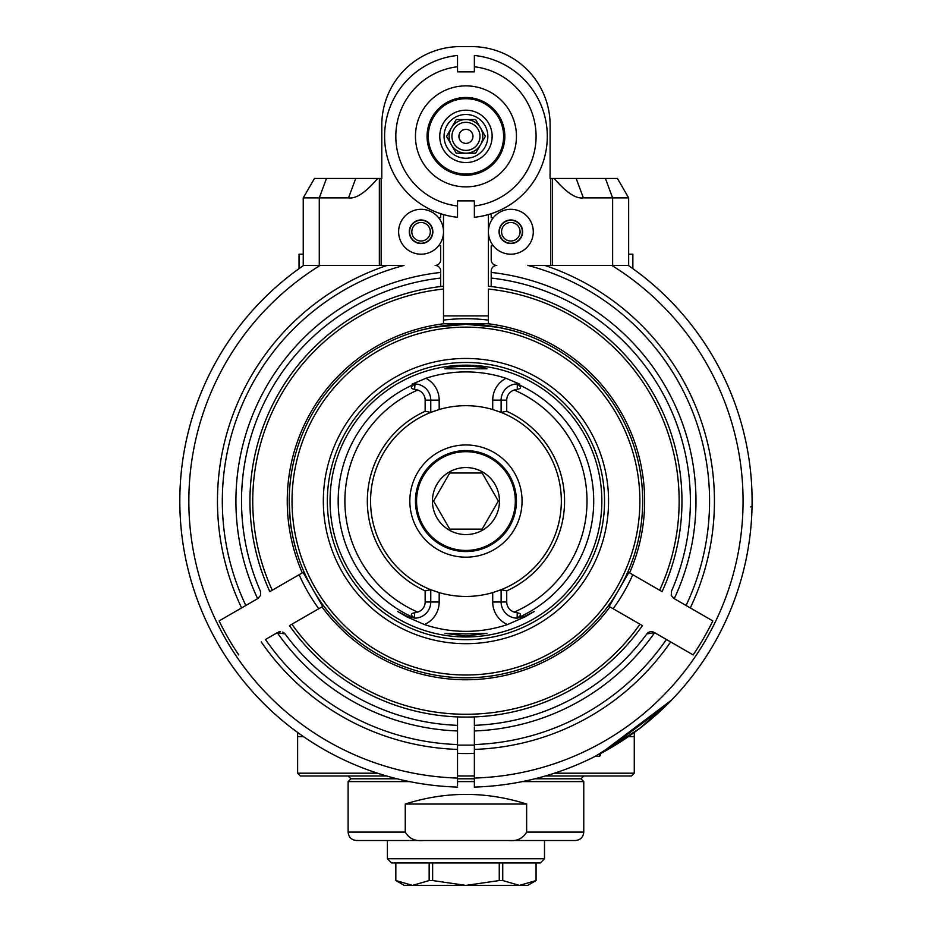 <?xml version="1.0" encoding="UTF-8"?>
<svg xmlns="http://www.w3.org/2000/svg" width="932" height="932" viewBox="0 0 932 932"><rect width="100%" height="100%" fill="white"/><g stroke="black" fill="none" stroke-linecap="round" stroke-linejoin="round"><path stroke-width="1.4" d="M634.273 732.47L634.273 736.711L628.273 736.711L634.273 736.711L634.273 773.187L554.435 773.187M377.46 773.187L297.623 773.187L297.623 736.711L303.622 736.711L297.623 736.711L297.623 732.47M457.53 775.867A274.928 274.928 0 0 0 474.365 775.867M457.53 753.406A252.479 252.479 0 0 0 474.365 753.406M628.657 254.191L632.863 254.191L632.863 268.649M299.032 268.649L299.032 254.191L303.238 254.191M634.273 773.187L631.465 775.995L545.302 775.995M474.365 775.995L457.53 775.995M386.605 775.995L300.43 775.995L297.623 773.187M583.77 775.995L580.974 778.791L583.77 781.598L583.77 832.101L526.638 832.101L526.638 804.048C486.178 791.186 445.717 791.186 405.257 804.048L526.638 804.048M405.257 804.048L405.257 832.101L348.125 832.101L348.125 781.598L350.933 778.791L397.055 778.791M457.53 778.791L474.365 778.791M534.84 778.791L580.974 778.791M348.125 781.598L409.567 781.598M457.53 781.598L474.365 781.598M522.339 781.598L583.77 781.598M583.77 832.101C583.281 837.204 580.473 840.012 575.359 840.513L508.033 840.513C516.631 841.468 522.829 838.66 526.638 832.101M508.033 840.513L356.537 840.513L544.498 840.513L544.498 858.745L387.397 858.745L391.603 862.962L540.292 862.962L544.498 858.745M405.257 832.101C409.066 838.66 415.264 841.468 423.874 840.513M395.82 862.962L395.82 880.542L395.844 862.962M429.151 862.962L429.151 880.542L412.503 885.4L404.232 885.4L395.82 880.542M395.844 880.542L412.503 885.4L465.953 885.4L432.634 880.542L432.634 862.962M432.634 880.542L429.151 880.542M499.261 880.542L502.744 880.542L519.404 885.4L465.953 885.4L499.261 880.542L499.261 862.962M502.744 880.542L502.744 862.962M536.051 862.962L536.051 880.542L519.404 885.4L527.663 885.4L536.086 880.542L536.086 862.962M594.36 756.784L594.569 756.679C616.844 743.631 661.848 708.809 671.704 699.92L672.088 699.524M671.529 700.107L600.604 753.545L639.853 728.3L671.657 699.979L639.853 728.3L605.427 750.912M589.735 759.056L594.779 756.574M258.467 598.169A5.615 5.615 0 0 1 258.117 598.391L245.827 605.485A243.636 243.636 0 0 1 404.092 265.422L319.268 265.422L319.268 197.887L303.238 197.887L314.457 178.455L303.238 197.887L303.238 265.422L303.238 205.96M319.268 265.422L303.238 265.422M314.457 178.455L326.48 178.455L319.268 197.887L348.521 197.887C355.954 199.017 365.67 192.54 377.681 178.455L381.794 178.455L381.794 125.144A78.544 78.544 0 0 1 460.338 46.6L471.557 46.6A78.544 78.544 0 0 1 550.113 125.144L550.113 174.004M348.521 197.887L355.733 178.455L326.48 178.455L377.681 178.455M474.365 66.743L474.365 55.454L474.365 71.846L457.53 71.846L457.53 55.454A81.352 81.352 0 0 0 457.53 217.284L457.53 200.893L474.365 200.893L474.365 205.995A70.133 70.133 0 0 0 474.365 66.743M491.199 213.708L491.199 217.727L493.319 217.727A22.438 22.438 0 0 1 526.114 215.315A22.438 22.438 0 0 1 526.114 248.192A22.438 22.438 0 0 1 493.319 245.78L491.199 245.78L491.199 259.807A5.615 5.615 0 0 0 496.803 265.422A5.615 5.615 0 0 0 491.199 271.026L491.199 278.062A224.426 224.426 0 0 1 671.448 591.272L671.25 595.268L673.778 598.391A5.615 5.615 0 0 1 673.428 598.169M491.199 272.424A230.041 230.041 0 0 1 674.255 598.659L686.068 605.485A243.636 243.636 0 0 0 527.803 265.422L552.548 265.422L552.548 178.455L617.438 178.455L628.657 197.887L612.627 197.887L612.627 265.422L552.548 265.422M552.548 178.455L550.113 178.455L550.02 174.028M257.64 598.659A230.041 230.041 0 0 1 440.696 272.424L440.696 271.026A5.615 5.615 0 0 0 435.093 265.422A5.615 5.615 0 0 0 440.696 259.807L440.696 245.78L438.588 245.78A22.438 22.438 0 0 1 405.793 248.192A22.438 22.438 0 0 1 405.793 215.315A22.438 22.438 0 0 1 438.588 217.727A22.438 22.438 0 0 1 438.588 245.78M440.696 213.708L440.696 217.727L438.588 217.727M488.391 320.107A182.346 182.346 0 0 0 443.504 320.107M488.391 315.913L443.504 315.913M474.365 217.284A81.352 81.352 0 0 0 474.365 55.454A81.352 81.352 0 0 1 474.365 217.284L474.365 205.995M440.696 272.424L440.696 286.532M632.77 574.706A182.346 182.346 0 0 1 613.128 608.712M318.767 608.712A182.346 182.346 0 0 1 299.125 574.706M491.199 286.532L491.199 278.062A224.426 224.426 0 0 1 671.448 591.272M712.805 620.91L686.068 605.485L712.805 620.91A274.404 274.404 0 0 1 693.163 654.928L654.625 632.677A230.041 230.041 0 0 1 474.365 730.956L474.365 726.983M474.365 716.918L474.365 725.341A224.426 224.426 0 0 0 646.82 633.935A5.615 5.615 0 0 1 653.414 632.047M646.82 633.935L654.625 632.677M474.365 730.956L474.365 744.552A243.636 243.636 0 0 0 666.438 639.492M611.788 265.422A277.13 277.13 0 0 1 474.365 778.069L474.365 744.552M616.005 265.422L617.834 265.422M619.489 265.422L620.98 265.422M628.215 265.422L628.273 265.422A286.147 286.147 0 0 1 671.704 699.92A286.147 286.147 0 0 0 628.273 265.422M628.657 265.422L628.657 197.887L628.657 265.422L612.627 265.422M529.726 265.422L531.438 265.422M532.988 265.422L534.444 265.422M537.182 265.422L538.067 265.422M538.44 265.422L539.139 265.422M539.581 265.422L540.642 265.422M542.54 265.422L543.368 265.422M544.125 265.422L544.801 265.422A248.495 248.495 0 0 1 690.297 607.92M474.365 778.069L474.365 787.086A286.147 286.147 0 0 0 594.569 756.679A286.147 286.147 0 0 1 474.365 787.086L474.365 785.443M595.21 756.353A286.147 286.147 0 0 1 593.637 757.145A286.147 286.147 0 0 0 595.21 756.353L599.486 756.353L599.486 753.93M599.486 756.353L600.604 755.235L600.604 753.242M752.042 506.402A286.147 286.147 0 0 1 600.604 753.545A286.147 286.147 0 0 0 752.042 506.402L750.388 506.95M593.637 757.145A286.147 286.147 0 0 1 474.365 787.086A286.147 286.147 0 0 0 593.637 757.145M474.365 745.134L457.53 745.134L457.53 730.956A230.041 230.041 0 0 1 277.27 632.677L265.469 639.492A243.636 243.636 0 0 0 457.53 744.552L457.53 785.443M282.745 632.094A5.615 5.615 0 0 1 285.075 633.935A224.426 224.426 0 0 0 457.53 725.341L457.53 730.956M457.53 726.983L457.53 716.918M303.622 265.422A286.147 286.147 0 0 0 457.53 787.086A286.147 286.147 0 0 1 303.622 265.422L303.681 265.422M305.067 265.422L305.708 265.422M307.374 265.422L308.41 265.422M310.927 265.422L312.406 265.422M314.061 265.422L315.89 265.422M238.732 654.928A274.404 274.404 0 0 1 219.102 620.91L241.609 607.92A248.495 248.495 0 0 1 387.106 265.422L387.77 265.422M388.528 265.422L389.366 265.422M391.265 265.422L392.325 265.422M392.768 265.422L393.467 265.422M393.828 265.422L394.714 265.422M397.428 265.422L398.884 265.422M400.445 265.422L402.17 265.422M245.827 605.485L241.609 607.92M440.696 278.062A224.426 224.426 0 0 0 260.447 591.272L260.645 595.268L258.117 598.391M278.482 632.047A5.615 5.615 0 0 1 280.474 631.651M277.27 632.677L285.075 633.935A224.426 224.426 0 0 0 457.53 725.341A224.426 224.426 0 0 1 285.075 633.935M605.416 178.455L576.162 178.455L583.374 197.887L612.627 197.887L605.416 178.455M554.225 178.455C566.237 192.54 575.953 199.017 583.374 197.887M493.319 217.727A22.438 22.438 0 0 0 493.319 245.78M510.829 219.975A11.778 11.778 0 0 0 500.635 237.648A11.778 11.778 0 0 0 521.035 237.648A11.778 11.778 0 0 0 510.829 219.975M510.829 220.255A11.499 11.499 0 0 0 500.868 237.509A11.499 11.499 0 0 0 520.79 237.509A11.499 11.499 0 0 0 510.829 220.255M510.829 222.492A9.262 9.262 0 0 1 518.856 236.379A9.262 9.262 0 0 1 502.814 236.379A9.262 9.262 0 0 1 510.829 222.492M421.066 219.975A11.778 11.778 0 0 0 410.861 237.648A11.778 11.778 0 0 0 431.271 237.648A11.778 11.778 0 0 0 421.066 219.975M421.066 220.255A11.499 11.499 0 0 0 411.105 237.509A11.499 11.499 0 0 0 431.027 237.509A11.499 11.499 0 0 0 421.066 220.255M421.066 222.492A9.262 9.262 0 0 1 429.081 236.379A9.262 9.262 0 0 1 413.051 236.379A9.262 9.262 0 0 1 421.066 222.492M457.53 205.995A70.133 70.133 0 0 1 457.53 66.743L457.53 55.454A81.352 81.352 0 0 0 457.53 217.284M465.953 186.866A50.491 50.491 0 0 0 516.445 136.375A50.491 50.491 0 0 0 465.953 85.872A50.491 50.491 0 0 0 415.451 136.375A50.491 50.491 0 0 0 465.953 186.866M456.226 153.209L475.67 153.209L485.386 136.375L475.67 119.541L456.226 119.541L446.51 136.375L456.226 153.209M480.528 144.786A16.834 16.834 0 0 1 449.119 136.375A16.834 16.834 0 0 1 480.528 127.952A16.834 16.834 0 0 1 480.528 144.786M451.368 127.952A16.834 16.834 0 0 0 465.953 153.209A16.834 16.834 0 0 0 482.776 136.375A16.834 16.834 0 0 0 465.953 119.541M451.927 136.375A14.027 14.027 0 0 1 465.953 122.348A14.027 14.027 0 0 1 479.98 136.375A14.027 14.027 0 0 1 465.953 150.401A14.027 14.027 0 0 1 451.927 136.375M465.953 143.388A7.013 7.013 0 0 1 459.872 132.868A7.013 7.013 0 0 1 472.023 132.868A7.013 7.013 0 0 1 465.953 143.388M496.814 410.814A95.379 95.379 0 0 1 497.42 411.024M499.843 411.909A95.379 95.379 0 0 1 500.705 412.247M500.892 412.317A95.379 95.379 0 0 1 500.892 589.816M500.705 589.886A95.379 95.379 0 0 1 499.843 590.224M497.42 591.109A95.379 95.379 0 0 1 496.814 591.319M493.564 592.368A95.379 95.379 0 0 1 492.713 592.612A95.379 95.379 0 0 1 439.182 592.612L430.77 589.723A95.379 95.379 0 0 1 431.003 412.317M435.081 591.319A95.379 95.379 0 0 1 434.475 591.109M432.064 590.224A95.379 95.379 0 0 1 431.19 589.886M431.003 589.816A95.379 95.379 0 0 1 430.77 589.723L425.155 590.853A98.617 98.617 0 0 1 425.155 411.28L425.155 400.131A10.543 10.543 0 0 0 417.699 390.042A121.055 121.055 0 0 0 417.699 612.091A10.543 10.543 0 0 0 425.155 602.002L425.155 590.853M431.19 412.247A95.379 95.379 0 0 1 432.064 411.909M434.475 411.024A95.379 95.379 0 0 1 435.081 410.814M522.06 501.067A56.106 56.106 0 0 1 437.9 549.659A56.106 56.106 0 0 1 437.9 452.474A56.106 56.106 0 0 1 522.06 501.067M321.948 606.883L322.705 606.441L303.075 572.434L302.306 572.865A178.699 178.699 0 0 1 443.504 323.777L488.391 323.777A178.699 178.699 0 0 1 629.589 572.865L628.832 572.434L609.19 606.441L609.947 606.883A178.699 178.699 0 0 1 321.948 606.883L289.468 625.628A216.014 216.014 0 0 0 642.428 625.628L609.947 606.883M291.914 624.219A213.207 213.207 0 0 0 639.993 624.219M629.589 572.865L659.623 590.212A213.207 213.207 0 0 0 488.391 289.048L488.391 323.777M659.623 590.212L662.069 591.622A216.014 216.014 0 0 0 488.391 286.229L488.391 214.57M443.504 323.777L443.504 286.229A216.014 216.014 0 0 0 269.837 591.622L302.306 572.865M443.504 214.57L443.504 289.048A213.207 213.207 0 0 0 272.272 590.212M305.882 577.292L319.909 601.583M611.998 601.583L626.024 577.292M291.448 473.013A176.742 176.742 0 0 1 421.066 330.126L434.207 327.202L465.953 324.324L497.688 327.202L510.829 330.126M289.211 501.067C291.646 464.882 291.646 464.882 289.211 501.067A176.742 176.742 0 0 0 465.953 677.809A176.742 176.742 0 0 0 642.684 501.067A176.742 176.742 0 0 0 465.953 324.324A176.742 176.742 0 0 0 289.211 501.067C289.957 518.099 290.702 527.454 291.448 529.12A176.742 176.742 0 0 0 415.451 670.434L416.022 670.609M453.15 677.343L450.878 677.156M443.818 676.411L441.582 676.119M437.236 675.455L435.174 675.106M420.565 671.879L419.493 671.588M418.55 671.331L416.464 670.737M515.431 670.737L513.346 671.331M512.402 671.588L511.33 671.879M510.864 671.995L510.142 672.193M508.557 672.589L501.032 674.29M496.523 675.141L495.078 675.385M490.325 676.119L488.077 676.411M481.122 677.156L478.85 677.331M579.821 365.903L580.415 366.404M581.883 367.674L582.698 368.385M582.756 368.431L583.723 369.293M585.925 371.297L587.172 372.45M589.933 375.107L591.447 376.621M591.971 377.145L593.055 378.264M594.767 380.058L596.562 382.003M596.934 382.411L598.449 384.101M598.635 384.322L600.429 386.384M601.245 387.351L602.491 388.854M639.876 501.067A173.935 173.935 0 0 0 378.986 350.432A173.935 173.935 0 0 0 378.986 651.701A173.935 173.935 0 0 0 639.876 501.067M566.796 400.224A142.619 142.619 0 0 1 502.861 638.828A142.619 142.619 0 0 1 328.192 464.159A142.619 142.619 0 0 1 566.796 400.224M369.864 597.156A135.897 135.897 0 0 0 562.043 597.156A135.897 135.897 0 0 0 562.043 404.977A135.897 135.897 0 0 0 369.864 404.977A135.897 135.897 0 0 0 369.864 597.156M425.155 411.28L430.77 412.41L439.182 409.521A95.379 95.379 0 0 1 492.713 409.521L492.713 400.131A24.57 24.57 0 0 1 506.018 378.287A129.152 129.152 0 0 0 425.877 378.287L412.026 384.182L414.996 383.972L414.612 389.296L417.699 390.042M506.018 378.287L519.87 384.182L517.109 383.972A16.159 16.159 0 0 0 516.992 383.972M439.182 592.612L439.182 602.002L430.77 602.002A16.159 16.159 0 0 1 414.996 618.161L407.284 616.402L397.661 611.509L407.016 616.949L424.41 624.545A130.27 130.27 0 0 0 507.486 624.545L524.891 616.949L534.234 611.509L524.611 616.402L517.109 618.161L517.283 612.837L514.208 612.091A121.055 121.055 0 0 0 514.208 390.042A10.543 10.543 0 0 0 506.74 400.131L506.74 411.28L501.125 412.41L492.713 409.521M465.953 633.935L486.993 633.317L465.953 636.043L444.913 633.329L465.953 633.935M465.953 366.09C478.733 366.695 485.747 367.604 486.993 368.804L444.913 368.804C446.148 367.604 453.162 366.695 465.953 366.09M507.486 624.545A24.57 24.57 0 0 1 492.713 602.002L501.125 602.002L501.125 589.723L506.74 590.853L506.74 602.002L501.125 602.002A16.159 16.159 0 0 0 516.899 618.161M524.891 616.949L524.611 616.402A16.159 16.159 0 0 1 524.565 616.436A16.159 16.159 0 0 0 524.611 616.402L525.648 615.877M517.109 618.161A16.159 16.159 0 0 0 517.26 618.161A16.159 16.159 0 0 1 516.992 618.161A16.159 16.159 0 0 0 517.062 618.161A127.777 127.777 0 0 0 517.109 383.972L516.899 383.972A16.159 16.159 0 0 0 501.125 400.131L501.125 412.41M414.996 618.161L414.612 617.939C410.348 615.143 410.348 613.442 414.612 612.837L417.699 612.091M414.612 389.296C410.348 388.691 410.348 386.99 414.612 384.194M430.77 412.41L430.77 400.131A16.159 16.159 0 0 0 414.996 383.972M516.899 383.972L517.283 384.194C521.547 386.99 521.547 388.691 517.283 389.296L514.208 390.042M517.283 612.837C521.547 613.442 521.547 615.143 517.283 617.939M506.74 602.002A10.543 10.543 0 0 0 514.208 612.091M501.125 589.723L492.713 592.612L492.713 602.002M425.155 602.002L430.77 602.002L430.77 589.723M506.74 411.28A98.617 98.617 0 0 1 506.74 590.853M407.016 616.949L407.284 616.402L404.849 615.167M403.975 614.724L403.346 614.398M402.671 614.06L401.96 613.699M401.354 613.384L400.212 612.813M399.525 612.464L398.616 611.998M533.279 611.998L532.37 612.464M531.683 612.813L530.541 613.384M529.935 613.699L529.225 614.06M528.549 614.398L527.92 614.724M527.046 615.167L526.207 615.598M291.122 475.157A176.742 176.742 0 0 0 291.122 526.976M415.451 501.067A50.491 50.491 0 0 1 465.953 450.575A50.491 50.491 0 0 1 516.445 501.067A50.491 50.491 0 0 1 465.953 551.558A50.491 50.491 0 0 1 415.451 501.067M465.953 550.439A49.373 49.373 0 0 1 423.186 476.38A49.373 49.373 0 0 1 508.709 476.38A49.373 49.373 0 0 1 465.953 550.439M432.436 501.067A33.517 33.517 0 0 0 482.706 530.087A33.517 33.517 0 0 0 482.706 472.046A33.517 33.517 0 0 0 432.436 501.067M433.555 501.067L449.748 529.12L482.147 529.12L498.34 501.067L482.147 473.013L449.748 473.013L433.555 501.067L449.748 529.12L482.147 529.12L498.34 501.067L482.147 473.013L449.748 473.013L433.555 501.067M379.347 178.455L379.347 265.422M550.742 178.455L550.742 265.422M381.153 265.422L381.153 178.455M474.365 749.41A248.495 248.495 0 0 0 670.656 641.927M457.53 778.069A277.13 277.13 0 0 1 320.119 265.422M261.24 641.927A248.495 248.495 0 0 0 457.53 749.41M465.953 97.487A38.888 38.888 0 0 0 427.066 136.375A38.888 38.888 0 0 0 465.953 175.263A38.888 38.888 0 0 0 504.829 136.375A38.888 38.888 0 0 0 465.953 97.487M465.953 98.71A37.653 37.653 0 0 1 503.606 136.375A37.653 37.653 0 0 1 465.953 174.028A37.653 37.653 0 0 1 428.289 136.375A37.653 37.653 0 0 1 465.953 98.71M465.953 110.186A26.178 26.178 0 0 0 439.764 136.375A26.178 26.178 0 0 0 465.953 162.552A26.178 26.178 0 0 0 492.131 136.375A26.178 26.178 0 0 0 465.953 110.186M465.953 114.485A21.879 21.879 0 0 0 446.999 147.314A21.879 21.879 0 0 0 484.896 147.314A21.879 21.879 0 0 0 465.953 114.485M367.942 599.066A138.6 138.6 0 0 0 563.953 599.066A138.6 138.6 0 0 0 563.953 403.067A138.6 138.6 0 0 0 367.942 403.067A138.6 138.6 0 0 0 367.942 599.066M414.798 618.161A127.777 127.777 0 0 1 414.798 383.972M439.182 602.002A24.57 24.57 0 0 1 424.41 624.545M425.877 378.287A24.57 24.57 0 0 1 439.182 400.131L425.155 400.131M439.182 409.521L439.182 400.131M492.713 400.131L506.74 400.131M414.612 612.837L414.612 617.939M517.283 389.296L517.283 384.194M350.933 778.791L348.125 775.995M348.125 832.101C348.626 837.204 351.422 840.012 356.537 840.513M387.397 840.513L387.397 858.745"/></g></svg>
